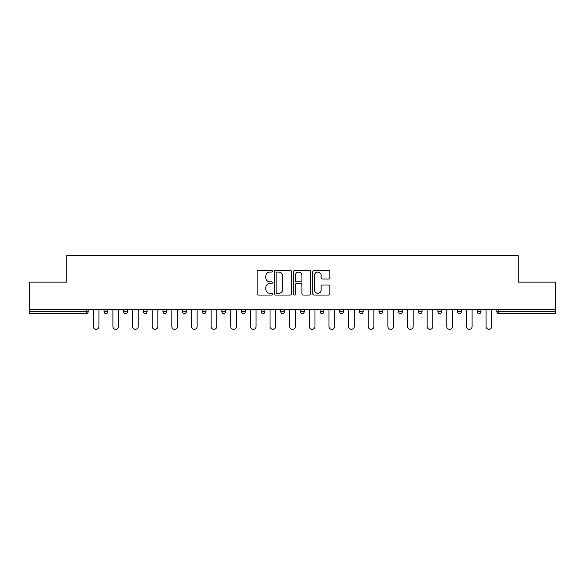 <?xml version="1.0" encoding="UTF-8"?>
<svg xmlns="http://www.w3.org/2000/svg" width="585" height="585" viewBox="0 0 585 585"><rect width="100%" height="100%" fill="white"/><g stroke="black" fill="none" stroke-linecap="round" stroke-linejoin="round"><path stroke-width="0.88" d="M272.354 271.184A0.863 0.863 0 0 0 271.491 270.321L258.365 270.321A1.236 1.236 0 0 0 257.129 271.557L257.129 293.802A1.236 1.236 0 0 0 258.365 295.037L271.491 295.037A0.863 0.863 0 0 0 272.354 294.175A0.863 0.863 0 0 0 271.491 293.304L269.795 293.304A3.956 3.956 0 0 1 265.839 289.356L265.839 287.498A3.956 3.956 0 0 1 269.795 283.542L271.491 283.542A0.863 0.863 0 0 0 272.354 282.679A0.863 0.863 0 0 0 271.491 281.816L269.795 281.816A3.956 3.956 0 0 1 265.839 277.86L265.839 276.01A3.956 3.956 0 0 1 269.795 272.054L271.491 272.054A0.863 0.863 0 0 0 272.354 271.184M328.616 279.038A1.236 1.236 0 0 0 329.852 277.802L329.852 271.557A1.236 1.236 0 0 0 328.616 270.321L314.035 270.321A1.236 1.236 0 0 0 312.799 271.557L312.799 293.802A1.236 1.236 0 0 0 314.035 295.037L328.616 295.037A1.236 1.236 0 0 0 329.852 293.802L329.852 286.262A1.236 1.236 0 0 0 328.616 285.027L322.372 285.027A1.236 1.236 0 0 0 321.136 286.262L321.136 289.999A3.305 3.305 0 0 1 317.83 293.304A3.305 3.305 0 0 1 314.525 289.999L314.525 275.359A3.305 3.305 0 0 1 317.83 272.054A3.305 3.305 0 0 1 321.136 275.359L321.136 277.802A1.236 1.236 0 0 0 322.372 279.038L328.616 279.038M29.25 309.684L29.25 282.116L66.77 282.116L66.77 255.674L518.23 255.674L518.23 282.116L555.75 282.116L555.75 309.684L29.25 309.684L29.25 311.703L86.28 311.703L86.28 309.684M291.418 271.557A1.236 1.236 0 0 0 290.182 270.321L275.601 270.321A1.236 1.236 0 0 0 274.365 271.557L274.365 293.802A1.236 1.236 0 0 0 275.601 295.037L290.182 295.037A1.236 1.236 0 0 0 291.418 293.802L291.418 271.557M294.818 270.321L309.399 270.321A1.236 1.236 0 0 1 310.635 271.557L310.635 293.802A1.236 1.236 0 0 1 309.399 295.037L303.162 295.037A1.236 1.236 0 0 1 301.926 293.802L301.926 284.778A1.236 1.236 0 0 0 300.69 283.542L296.544 283.542A1.236 1.236 0 0 0 295.308 284.778L295.308 294.175A0.863 0.863 0 0 1 294.445 295.037A0.863 0.863 0 0 1 293.582 294.175L293.582 271.557A1.236 1.236 0 0 1 294.818 270.321M86.28 313.589A1.887 1.887 0 0 0 88.167 311.703L86.28 311.703L86.28 313.589A1.887 1.887 0 0 0 88.167 311.703L88.167 309.684L88.167 311.703A1.887 1.887 0 0 1 86.28 313.589L29.25 313.589L29.25 311.703M555.75 309.684L555.75 313.589L498.72 313.589A1.887 1.887 0 0 1 496.833 311.703L496.833 309.684M104.035 309.684L104.035 311.703L104.035 309.684M105.922 313.589A1.887 1.887 0 0 1 104.035 311.703A1.887 1.887 0 0 0 105.922 313.589A1.887 1.887 0 0 0 107.808 311.703L107.808 309.684L107.808 311.703A1.887 1.887 0 0 1 105.922 313.589A1.887 1.887 0 0 1 104.035 311.703L107.808 311.703A1.887 1.887 0 0 1 105.922 313.589M123.669 311.703A1.887 1.887 0 0 0 125.563 313.589A1.887 1.887 0 0 0 127.45 311.703A1.887 1.887 0 0 1 125.563 313.589A1.887 1.887 0 0 0 127.45 311.703L127.45 309.684L127.45 311.703L123.669 311.703A1.887 1.887 0 0 0 125.563 313.589A1.887 1.887 0 0 1 123.669 311.703L123.669 309.684M143.31 309.684L143.31 311.703L143.31 309.684M147.091 309.684L147.091 311.703L147.091 309.684M162.952 309.684L162.952 311.703L162.952 309.684M166.732 309.684L166.732 311.703L166.732 309.684M182.593 311.703A1.887 1.887 0 0 0 184.48 313.589A1.887 1.887 0 0 0 186.366 311.703A1.887 1.887 0 0 1 184.48 313.589A1.887 1.887 0 0 0 186.366 311.703L186.366 309.684L186.366 311.703L182.593 311.703A1.887 1.887 0 0 0 184.48 313.589A1.887 1.887 0 0 1 182.593 311.703L182.593 309.684M206.008 309.684L206.008 311.703L202.234 311.703A1.887 1.887 0 0 0 204.121 313.589A1.887 1.887 0 0 1 202.234 311.703L202.234 309.684M221.869 309.684L221.869 311.703L221.869 309.684M225.649 309.684L225.649 311.703L225.649 309.684M241.51 309.684L241.51 311.703L241.51 309.684M245.29 309.684L245.29 311.703A1.887 1.887 0 0 1 243.404 313.589A1.887 1.887 0 0 1 241.51 311.703L245.29 311.703A1.887 1.887 0 0 1 243.404 313.589M261.151 309.684L261.151 311.703L261.151 309.684M264.932 309.684L264.932 311.703L264.932 309.684M280.793 309.684L280.793 311.703L280.793 309.684M284.566 309.684L284.566 311.703L284.566 309.684M300.434 309.684L300.434 311.703L300.434 309.684M304.207 309.684L304.207 311.703L304.207 309.684M320.068 309.684L320.068 311.703L320.068 309.684M323.849 309.684L323.849 311.703L323.849 309.684M339.709 309.684L339.709 311.703L339.709 309.684M343.49 309.684L343.49 311.703L343.49 309.684M363.131 309.684L363.131 311.703A1.887 1.887 0 0 1 361.237 313.589A1.887 1.887 0 0 1 359.351 311.703L359.351 309.684M382.766 309.684L382.766 311.703A1.887 1.887 0 0 1 380.879 313.589A1.887 1.887 0 0 1 378.992 311.703L378.992 309.684M402.407 309.684L402.407 311.703A1.887 1.887 0 0 1 400.52 313.589A1.887 1.887 0 0 1 398.634 311.703L398.634 309.684M422.048 309.684L422.048 311.703A1.887 1.887 0 0 1 420.162 313.589A1.887 1.887 0 0 1 418.268 311.703L418.268 309.684M439.796 313.589A1.887 1.887 0 0 0 441.69 311.703L441.69 309.684L441.69 311.703A1.887 1.887 0 0 1 439.796 313.589A1.887 1.887 0 0 1 437.909 311.703L437.909 309.684M461.331 309.684L461.331 311.703A1.887 1.887 0 0 1 459.437 313.589A1.887 1.887 0 0 1 457.55 311.703L457.55 309.684M477.192 309.684L477.192 311.703L477.192 309.684M480.965 309.684L480.965 311.703A1.887 1.887 0 0 1 479.078 313.589A1.887 1.887 0 0 1 477.192 311.703L480.965 311.703A1.887 1.887 0 0 1 479.078 313.589M145.204 313.589A1.887 1.887 0 0 1 143.31 311.703A1.887 1.887 0 0 0 145.204 313.589A1.887 1.887 0 0 0 147.091 311.703A1.887 1.887 0 0 1 145.204 313.589A1.887 1.887 0 0 1 143.31 311.703L147.091 311.703A1.887 1.887 0 0 1 145.204 313.589M164.838 313.589A1.887 1.887 0 0 1 162.952 311.703A1.887 1.887 0 0 0 164.838 313.589A1.887 1.887 0 0 0 166.732 311.703A1.887 1.887 0 0 1 164.838 313.589A1.887 1.887 0 0 1 162.952 311.703L166.732 311.703A1.887 1.887 0 0 1 164.838 313.589M204.121 313.589A1.887 1.887 0 0 0 206.008 311.703A1.887 1.887 0 0 1 204.121 313.589A1.887 1.887 0 0 1 202.234 311.703M223.762 313.589A1.887 1.887 0 0 1 221.869 311.703L225.649 311.703A1.887 1.887 0 0 1 223.762 313.589A1.887 1.887 0 0 0 225.649 311.703A1.887 1.887 0 0 1 223.762 313.589M263.038 313.589A1.887 1.887 0 0 1 261.151 311.703A1.887 1.887 0 0 0 263.038 313.589A1.887 1.887 0 0 0 264.932 311.703A1.887 1.887 0 0 1 263.038 313.589A1.887 1.887 0 0 1 261.151 311.703L264.932 311.703M282.679 313.589A1.887 1.887 0 0 1 280.793 311.703A1.887 1.887 0 0 0 282.679 313.589A1.887 1.887 0 0 0 284.566 311.703A1.887 1.887 0 0 1 282.679 313.589A1.887 1.887 0 0 1 280.793 311.703L284.566 311.703A1.887 1.887 0 0 1 282.679 313.589M302.321 313.589A1.887 1.887 0 0 1 300.434 311.703L304.207 311.703A1.887 1.887 0 0 1 302.321 313.589A1.887 1.887 0 0 0 304.207 311.703M321.962 313.589A1.887 1.887 0 0 1 320.068 311.703L323.849 311.703A1.887 1.887 0 0 1 321.962 313.589A1.887 1.887 0 0 0 323.849 311.703M341.596 313.589A1.887 1.887 0 0 1 339.709 311.703A1.887 1.887 0 0 0 341.596 313.589A1.887 1.887 0 0 0 343.49 311.703A1.887 1.887 0 0 1 341.596 313.589A1.887 1.887 0 0 1 339.709 311.703L343.49 311.703M276.961 272.054A0.863 0.863 0 0 0 276.098 272.917L276.098 292.442A0.863 0.863 0 0 0 276.961 293.304L278.752 293.304A3.956 3.956 0 0 0 282.709 289.356L282.709 276.01A3.956 3.956 0 0 0 278.752 272.054L276.961 272.054M301.926 275.418A3.305 3.305 0 0 0 298.621 272.113A3.305 3.305 0 0 0 295.308 275.418L295.308 280.581A1.236 1.236 0 0 0 296.544 281.816L300.69 281.816A1.236 1.236 0 0 0 301.926 280.581L301.926 275.418M93.271 326.488L93.271 309.684L93.271 326.488A2.83 2.83 0 0 0 96.101 329.326A2.83 2.83 0 0 0 98.931 326.488L98.931 309.684M112.905 326.488L112.905 309.684L112.905 326.488A2.83 2.83 0 0 0 115.742 329.326A2.83 2.83 0 0 0 118.572 326.488L118.572 309.684M132.546 326.488L132.546 309.684L132.546 326.488A2.83 2.83 0 0 0 135.384 329.326A2.83 2.83 0 0 0 138.214 326.488L138.214 309.684M152.188 326.488L152.188 309.684L152.188 326.488A2.83 2.83 0 0 0 155.018 329.326A2.83 2.83 0 0 0 157.855 326.488L157.855 309.684M171.829 326.488L171.829 309.684L171.829 326.488A2.83 2.83 0 0 0 174.659 329.326A2.83 2.83 0 0 0 177.496 326.488L177.496 309.684M191.47 326.488L191.47 309.684L191.47 326.488A2.83 2.83 0 0 0 194.3 329.326A2.83 2.83 0 0 0 197.13 326.488L197.13 309.684M211.105 326.488L211.105 309.684L211.105 326.488A2.83 2.83 0 0 0 213.942 329.326A2.83 2.83 0 0 0 216.772 326.488L216.772 309.684M230.746 326.488L230.746 309.684L230.746 326.488A2.83 2.83 0 0 0 233.583 329.326A2.83 2.83 0 0 0 236.413 326.488L236.413 309.684M250.387 326.488L250.387 309.684L250.387 326.488A2.83 2.83 0 0 0 253.217 329.326A2.83 2.83 0 0 0 256.055 326.488L256.055 309.684M270.029 326.488L270.029 309.684L270.029 326.488A2.83 2.83 0 0 0 272.859 329.326A2.83 2.83 0 0 0 275.696 326.488L275.696 309.684M289.67 326.488L289.67 309.684L289.67 326.488A2.83 2.83 0 0 0 292.5 329.326A2.83 2.83 0 0 0 295.33 326.488L295.33 309.684M309.304 326.488L309.304 309.684L309.304 326.488A2.83 2.83 0 0 0 312.141 329.326A2.83 2.83 0 0 0 314.971 326.488L314.971 309.684M328.945 326.488L328.945 309.684L328.945 326.488A2.83 2.83 0 0 0 331.783 329.326A2.83 2.83 0 0 0 334.613 326.488L334.613 309.684M348.587 326.488L348.587 309.684L348.587 326.488A2.83 2.83 0 0 0 351.417 329.326A2.83 2.83 0 0 0 354.254 326.488L354.254 309.684M368.228 326.488L368.228 309.684L368.228 326.488A2.83 2.83 0 0 0 371.058 329.326A2.83 2.83 0 0 0 373.895 326.488L373.895 309.684M387.87 326.488L387.87 309.684L387.87 326.488A2.83 2.83 0 0 0 390.7 329.326A2.83 2.83 0 0 0 393.529 326.488L393.529 309.684M407.504 326.488L407.504 309.684L407.504 326.488A2.83 2.83 0 0 0 410.341 329.326A2.83 2.83 0 0 0 413.171 326.488L413.171 309.684M427.145 326.488L427.145 309.684L427.145 326.488A2.83 2.83 0 0 0 429.982 329.326A2.83 2.83 0 0 0 432.812 326.488L432.812 309.684M446.786 326.488L446.786 309.684L446.786 326.488A2.83 2.83 0 0 0 449.616 329.326A2.83 2.83 0 0 0 452.454 326.488L452.454 309.684M466.428 326.488L466.428 309.684L466.428 326.488A2.83 2.83 0 0 0 469.258 329.326A2.83 2.83 0 0 0 472.095 326.488L472.095 309.684M486.069 326.488L486.069 309.684L486.069 326.488A2.83 2.83 0 0 0 488.899 329.326A2.83 2.83 0 0 0 491.729 326.488L491.729 309.684M498.72 309.684L498.72 311.703L555.75 311.703M496.833 311.703L498.72 311.703L498.72 313.589M361.237 313.589A1.887 1.887 0 0 0 363.131 311.703L359.351 311.703M380.879 313.589A1.887 1.887 0 0 0 382.766 311.703L378.992 311.703M400.52 313.589A1.887 1.887 0 0 0 402.407 311.703L398.634 311.703M420.162 313.589A1.887 1.887 0 0 0 422.048 311.703L418.268 311.703M441.69 311.703L437.909 311.703M459.437 313.589A1.887 1.887 0 0 0 461.331 311.703L457.55 311.703"/></g></svg>
